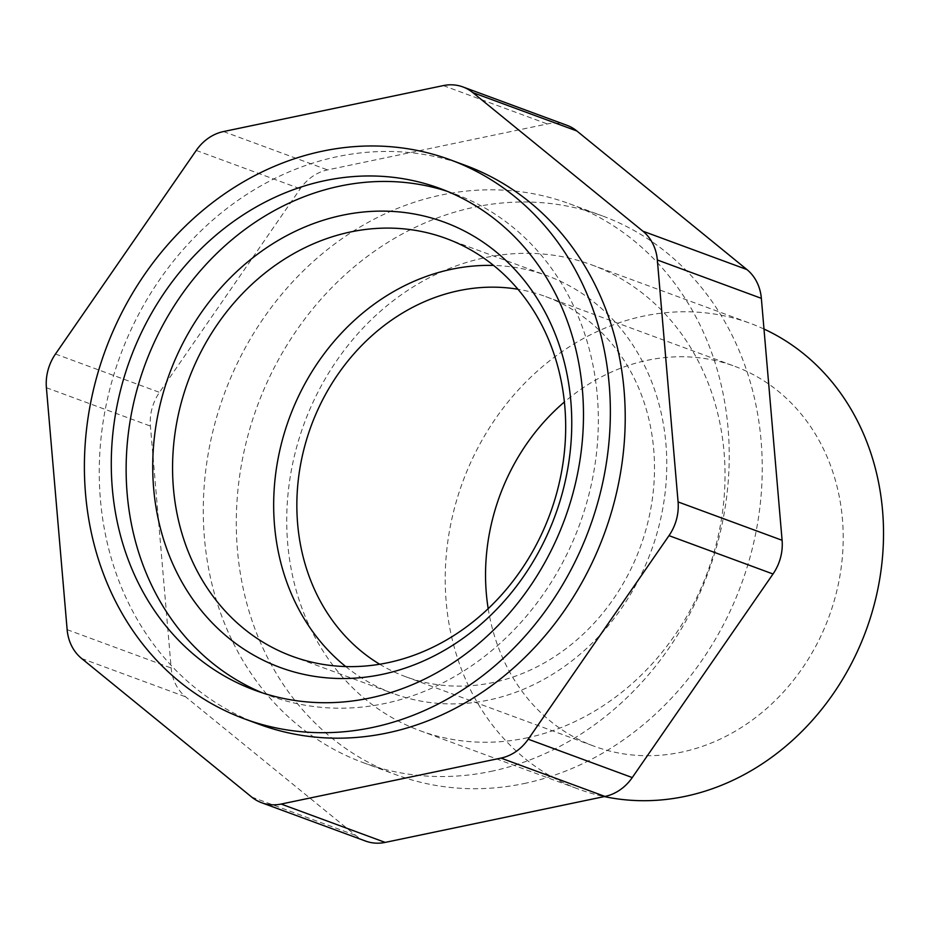 <?xml version="1.0" encoding="UTF-8"?>
<svg xmlns="http://www.w3.org/2000/svg" width="928" height="928" viewBox="0 0 928 928"><rect width="100%" height="100%" fill="white"/><g stroke="black" fill="none" stroke-linecap="round" stroke-linejoin="round"><path stroke-width="0.7" stroke-dasharray="4.64 3.48" d="M465.288 165.346A297.865 257.891 -69.8 0 0 337.525 156.612A297.865 257.891 -69.8 0 0 102.37 427.042A297.865 257.891 -69.8 0 0 259.19 724.292M523.984 783.568A297.865 257.891 -69.8 0 0 759.139 513.138A297.865 257.891 -69.8 0 0 602.33 215.888A297.865 257.891 -69.8 0 0 474.568 207.141A297.865 257.891 -69.8 0 0 239.401 477.572A297.865 257.891 -69.8 0 0 396.221 774.822A297.865 257.891 -69.8 0 0 523.984 783.568M490.958 771.388A297.865 257.891 -69.8 0 0 726.125 500.958A297.865 257.891 -69.8 0 0 569.305 203.708A297.865 257.891 -69.8 0 0 441.542 194.961A297.865 257.891 -69.8 0 0 206.387 465.392A297.865 257.891 -69.8 0 0 363.196 762.654A297.865 257.891 -69.8 0 0 490.958 771.388M526.466 737.969A248.217 214.902 -69.8 0 0 722.436 512.616A248.217 214.902 -69.8 0 0 591.762 264.898A248.217 214.902 -69.8 0 0 485.286 257.613A248.217 214.902 -69.8 0 0 289.316 482.966A248.217 214.902 -69.8 0 0 420.001 730.684A248.217 214.902 -69.8 0 0 526.466 737.969M763.988 329.034A248.217 214.902 -69.8 0 0 750.253 323.338A248.217 214.902 -69.8 0 0 643.788 316.054A248.217 214.902 -69.8 0 0 447.818 541.418A248.217 214.902 -69.8 0 0 578.504 789.125A248.217 214.902 -69.8 0 0 604.337 796.584M379.703 664.251A202.548 175.369 -69.8 0 0 405.594 676.686A202.548 175.369 -69.8 0 0 492.478 682.637A202.548 175.369 -69.8 0 0 652.384 498.742A202.548 175.369 -69.8 0 0 545.745 296.612A202.548 175.369 -69.8 0 0 517.975 289.258M488.186 608.652A202.548 175.369 -69.8 0 0 594.303 746.274A202.548 175.369 -69.8 0 0 681.175 752.225A202.548 175.369 -69.8 0 0 841.093 568.33A202.548 175.369 -69.8 0 0 734.454 366.2A202.548 175.369 -69.8 0 0 647.582 360.25A202.548 175.369 -69.8 0 0 564.398 401.986M345.726 666.559A222.627 192.746 -69.8 0 0 393.205 693.529A222.627 192.746 -69.8 0 0 488.696 700.06A222.627 192.746 -69.8 0 0 664.46 497.942A222.627 192.746 -69.8 0 0 547.253 275.767A222.627 192.746 -69.8 0 0 493.638 265.454M262.346 692.833A267.415 231.524 -69.8 0 0 269.723 695.722A267.415 231.524 -69.8 0 0 384.424 703.575A267.415 231.524 -69.8 0 0 595.544 460.787A267.415 231.524 -69.8 0 0 454.755 193.917A267.415 231.524 -69.8 0 0 447.273 191.33M365.586 841.07A45.669 39.544 110.2 0 1 355.679 835.397L185.6 696.812A45.669 39.544 110.2 0 1 171.158 668.021L150.417 426.068A45.669 39.544 110.2 0 1 159.5 392.358L300.254 188.79A45.669 39.544 110.2 0 1 327.526 169.905L547.323 123.946A45.669 39.544 110.2 0 1 566.915 125.292M251.674 797.048L355.679 835.397M81.583 658.451L185.6 696.812M67.141 629.66L171.158 668.021M46.4 387.718L150.417 426.068M55.483 354.009L159.5 392.358M196.237 150.429L300.254 188.79M223.509 131.556L327.526 169.905M443.317 85.596L547.323 123.946M569.305 203.708L602.33 215.888M591.762 264.898L750.253 323.338M405.594 676.686L594.303 746.274M292.1 656.247L393.205 693.529M254.864 690.246L269.723 695.722M439.895 188.442L454.755 193.917M446.148 238.484L547.253 275.767M545.745 296.612L734.454 366.2M420.001 730.684L578.504 789.125M363.196 762.654L396.221 774.822"/><path stroke-width="1.39" d="M244.331 718.817L259.19 724.292A297.865 257.891 -69.8 0 0 386.953 733.039A297.865 257.891 -69.8 0 0 622.108 462.608A297.865 257.891 -69.8 0 0 465.288 165.346L450.44 159.871A297.865 257.891 -69.8 0 0 322.666 151.125A297.865 257.891 -69.8 0 0 87.51 421.556A297.865 257.891 -69.8 0 0 244.331 718.817A297.865 257.891 -69.8 0 0 372.093 727.552A297.865 257.891 -69.8 0 0 607.248 457.133A297.865 257.891 -69.8 0 0 450.44 159.871M604.337 796.584A248.217 214.902 -69.8 0 0 684.968 796.41A248.217 214.902 -69.8 0 0 879.64 579.478A248.217 214.902 -69.8 0 0 763.988 329.034M517.975 289.258A202.548 175.369 -69.8 0 0 458.873 290.661A202.548 175.369 -69.8 0 0 301.809 458.304A202.548 175.369 -69.8 0 0 379.703 664.251M564.398 401.986A202.548 175.369 -69.8 0 0 488.186 608.652M493.638 265.454A222.627 192.746 -69.8 0 0 451.762 269.224A222.627 192.746 -69.8 0 0 282.205 440.58A222.627 192.746 -69.8 0 0 345.726 666.559M350.656 231.942A222.627 192.746 -69.8 0 0 174.893 434.072A222.627 192.746 -69.8 0 0 292.1 656.247A222.627 192.746 -69.8 0 0 387.591 662.778A222.627 192.746 -69.8 0 0 563.354 460.659A222.627 192.746 -69.8 0 0 446.148 238.484A222.627 192.746 -69.8 0 0 350.656 231.942M342.56 215.215A237.301 205.448 -69.8 0 0 153.654 488.43A237.301 205.448 -69.8 0 0 381.918 674.436A237.301 205.448 -69.8 0 0 570.836 401.209A237.301 205.448 -69.8 0 0 342.56 215.215M325.194 180.589A267.415 231.524 -69.8 0 0 114.074 423.377A267.415 231.524 -69.8 0 0 254.864 690.246A267.415 231.524 -69.8 0 0 369.564 698.1A267.415 231.524 -69.8 0 0 580.684 455.312A267.415 231.524 -69.8 0 0 439.895 188.442A267.415 231.524 -69.8 0 0 325.194 180.589M447.273 191.33A267.415 231.524 -69.8 0 0 340.054 186.076A267.415 231.524 -69.8 0 0 129.584 424.363A267.415 231.524 -69.8 0 0 262.346 692.833M462.898 86.93L566.915 125.292A45.669 39.544 110.2 0 1 576.822 130.952L746.912 269.549A45.669 39.544 110.2 0 1 761.354 298.34L782.095 540.282A45.669 39.544 110.2 0 1 773.012 573.991L632.258 777.571A45.669 39.544 110.2 0 1 604.975 796.444L385.178 842.404A45.669 39.544 110.2 0 1 365.586 841.07L261.58 802.708A45.669 39.544 -69.8 0 0 281.161 804.054L500.969 758.095A45.669 39.544 -69.8 0 0 528.241 739.21L668.995 535.642A45.669 39.544 -69.8 0 0 678.078 501.932L657.337 259.979A45.669 39.544 -69.8 0 0 642.895 231.188L472.804 92.603A45.669 39.544 -69.8 0 0 462.898 86.93A45.669 39.544 -69.8 0 0 443.317 85.596L223.509 131.556A45.669 39.544 -69.8 0 0 196.237 150.429L55.483 354.009A45.669 39.544 -69.8 0 0 46.4 387.718L67.141 629.66A45.669 39.544 -69.8 0 0 81.583 658.451L251.674 797.048A45.669 39.544 -69.8 0 0 261.58 802.708M657.337 259.979L761.354 298.34M678.078 501.932L782.095 540.282M668.995 535.642L773.012 573.991M528.241 739.21L632.258 777.571M500.969 758.095L604.975 796.444M281.161 804.054L385.178 842.404M472.804 92.603L576.822 130.952M642.895 231.188L746.912 269.549"/></g></svg>

